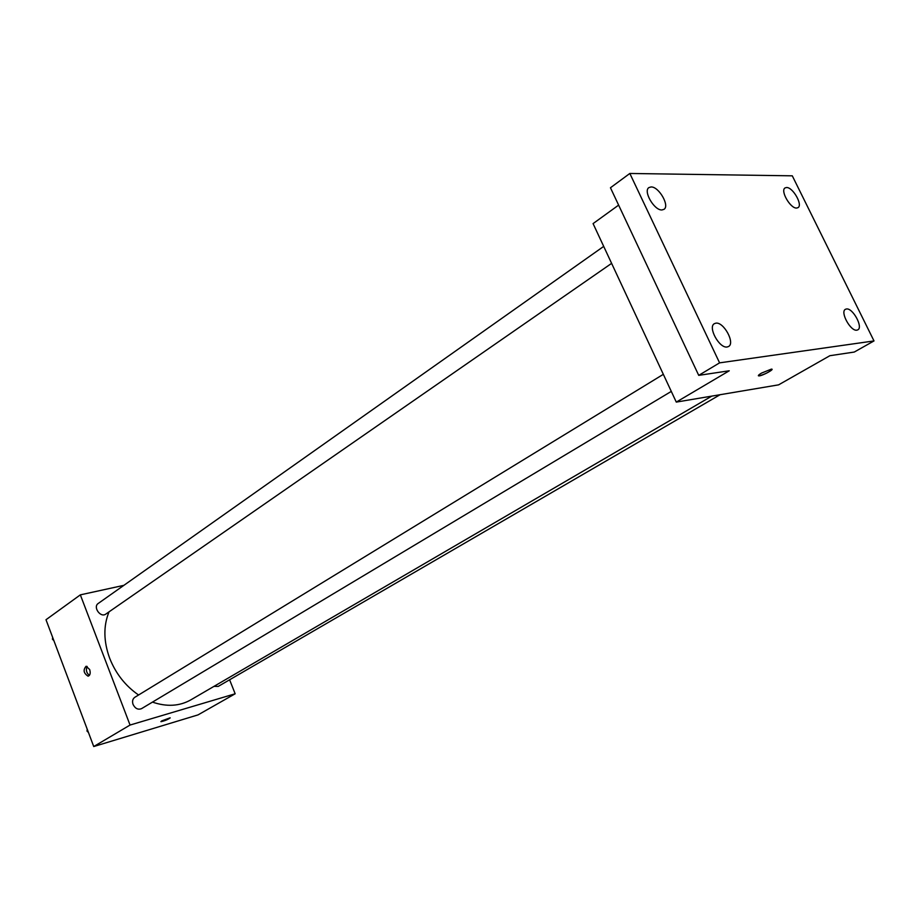 <?xml version="1.0" encoding="UTF-8"?>
<svg xmlns="http://www.w3.org/2000/svg" width="920" height="920" viewBox="0 0 920 920"><rect width="100%" height="100%" fill="white"/><g stroke="black" fill="none" stroke-linecap="round" stroke-linejoin="round"><path stroke-width="1.38" d="M229.609 679.788L235.163 693.783L198.041 714.886L93.736 746.534L46 619.723L80.339 594.86L123.878 585.338M235.163 693.783L130.053 725.052L93.736 746.534M161.724 720.9L170.073 717.83C168.452 719.313 165.439 720.601 161.011 721.671L161.724 720.9M109.031 611.846C103.304 625.853 103.523 641.32 109.664 658.237C115.782 673.658 125.419 685.906 138.587 695.002M152.467 702.109C166.738 706.985 179.504 706.249 190.785 699.89L711.804 396.106M130.053 725.052L80.339 594.86M213.958 686.377L218.189 686.423L720.119 394.703M663.331 374.325L134.803 697.303C132.629 698.901 132.043 701.27 133.055 704.432C135.205 708.607 138.046 710.01 141.576 708.63L671.301 391.402M611.616 263.361L105.811 614.077C100.556 618.113 92.655 606.993 98.256 603.439L603.704 246.387M89.665 669.519C90.689 673.164 90.16 675.383 88.078 676.177C83.593 673.268 82.949 669.956 86.112 666.241L89.665 669.519M89.401 675.395C86.422 672.98 85.663 669.99 87.135 666.413M170.2 717.887C167.877 719.555 164.818 720.82 161.011 721.671L160.885 721.602M874 340.929L719.589 362.859L629.832 173.466L792.293 175.823L874 340.929L854.266 352.049L829.874 355.706L778.607 384.847L676.28 402.097L593.078 223.606L618.619 205.114M719.589 362.859L698.728 375.36L610.455 187.761L629.832 173.466M676.28 402.097L729.249 370.783L698.728 375.36M761.484 373.106L771.328 369.138C775.456 368.759 762.519 375.843 759.011 375.9C757.654 375.843 758.482 374.911 761.484 373.106M771.995 369.299C769.511 371.99 765.187 374.187 759.011 375.889L758.356 375.728M796.639 208.046C790.406 208.69 779.987 190.543 785.082 187.91L786.508 187.519C792.81 187.024 803.079 205.033 797.996 207.655L796.639 208.046M661.986 209.944C654.327 210.668 642.896 191.061 648.933 187.577L651.038 186.955C658.778 186.415 670.024 205.884 663.975 209.346L661.986 209.944M727.191 346.978C719.405 348.668 707.537 327.037 714.38 323.667L715.863 323.161C723.706 321.678 735.402 343.137 728.548 346.506L727.191 346.978M856.888 330.165C850.62 331.579 839.81 311.846 845.445 309.292L846.434 308.982C852.759 307.717 863.431 327.313 857.808 329.854L856.888 330.165M53.866 640.619L52.428 639.205L52.647 637.387M53.141 638.698L52.428 639.205M88.446 732.481L86.998 731.067L87.204 729.181M87.745 730.618L86.998 731.067"/></g></svg>
